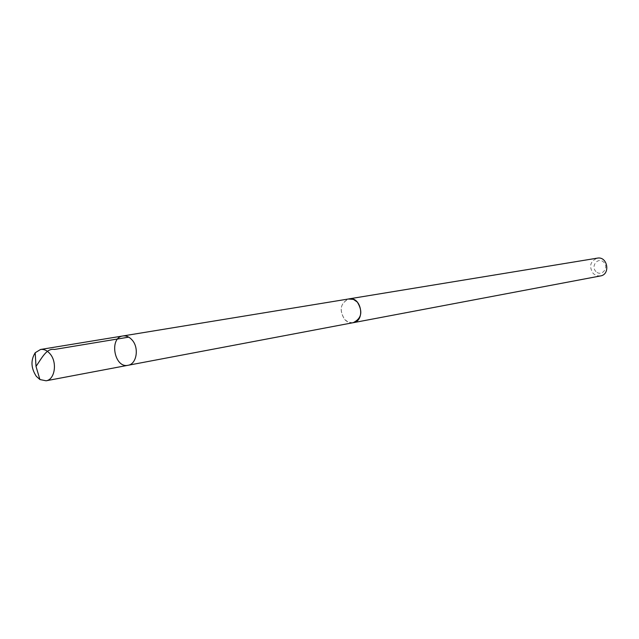 <?xml version="1.0" encoding="UTF-8"?>
<svg xmlns="http://www.w3.org/2000/svg" width="639" height="639" viewBox="0 0 639 639"><rect width="100%" height="100%" fill="white"/><g stroke="black" fill="none" stroke-linecap="round" stroke-linejoin="round"><path stroke-width="0.48" stroke-dasharray="3.19 2.4" d="M122.872 335.97C108.838 337.592 114.301 368.567 128.048 365.284M353.207 322.679C350.036 323.182 347.185 322.12 344.661 319.5C338.95 309.899 340.403 303.03 349.014 298.9M352.568 322.799L348.367 322.168L344.645 319.516C339.021 310.346 340.267 303.509 348.367 299.004M600.428 275.952L596.666 275.721L593.343 273.7C588.727 266.559 590.037 261.383 597.289 258.148M596.003 271.591C590.332 266.159 598.056 256.622 603.695 262.15C609.414 267.613 601.603 277.15 596.003 271.591"/><path stroke-width="0.96" d="M348.367 299.004L353.399 299.371L357.329 302.071C363.048 311.568 361.674 318.438 353.207 322.679L128.048 365.284C136.658 364.198 139.342 347.92 132.137 340.044C129.35 336.881 126.258 335.523 122.872 335.97C108.838 337.592 114.301 368.567 128.048 365.284C136.658 364.198 139.342 347.92 132.137 340.044C129.35 336.881 126.258 335.523 122.872 335.97L40.561 349.469C44.027 349.006 47.198 350.476 50.082 353.878C57.518 362.353 54.898 379.71 46.088 380.788L39.922 379.542L36.311 376.323C30.944 368.072 30.576 360.212 35.193 352.752L40.561 349.469M122.872 335.97L349.014 298.9C361.331 296.224 365.7 320.978 353.215 322.703L352.568 322.799M349.006 298.876L597.289 258.148C607.569 255.999 610.82 274.458 600.428 275.952L353.215 322.703M128.727 337.144L54.451 349.453C46.583 347.88 41.615 358.439 36.008 366.419L39.922 379.542M128.048 365.284L46.088 380.788M36.008 366.419L35.193 352.752"/></g></svg>
